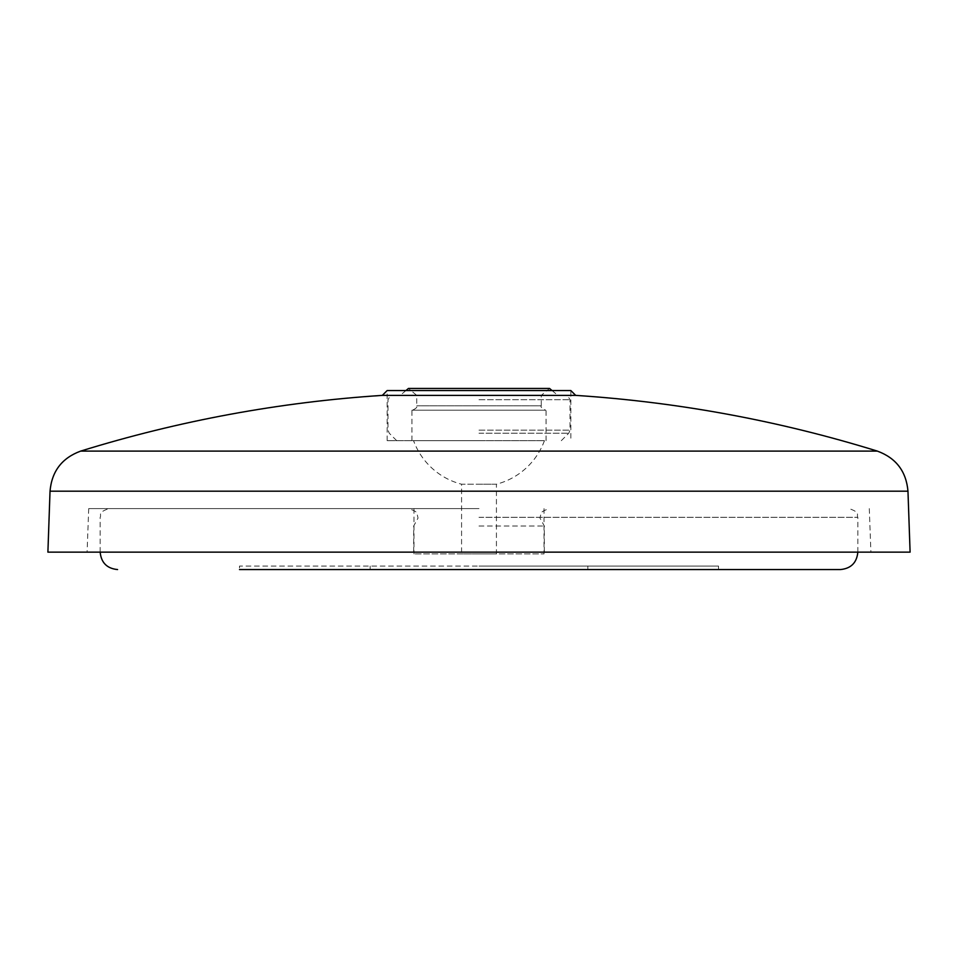 <?xml version="1.0" encoding="UTF-8"?>
<svg xmlns="http://www.w3.org/2000/svg" width="958" height="958" viewBox="0 0 958 958"><rect width="100%" height="100%" fill="white"/><g stroke="black" fill="none" stroke-linecap="round" stroke-linejoin="round"><path stroke-width="0.72" stroke-dasharray="4.79 3.59" d="M479 399.737L570.01 399.737L479 399.737M382.326 395.379L575.674 395.379M479 440.668L387.164 440.668L479 440.668M412.371 410.192L546.06 410.192L412.371 410.192C416.011 408.623 417.46 407.174 416.73 405.833L416.73 395.379L408.455 388.433L549.545 388.433L541.27 395.379L541.27 405.833L416.73 405.833L541.27 405.833C540.336 406.779 541.785 408.228 545.629 410.192L411.94 410.192L545.629 410.192M479 508.602L88.711 508.602L479 508.602M479 526.014L544.324 526.014L479 526.014M47.9 552.143L910.1 552.143M840.429 569.567L239.5 569.567L587.865 569.567L239.5 569.567L239.5 566.082L479 566.082L239.5 566.082M479 566.082L718.5 566.082L479 566.082M479 569.567L718.5 569.567L479 569.567M387.164 440.668L387.164 390.553L570.836 390.553L570.836 440.668M413.557 440.668L544.443 440.668L413.557 440.668A69.671 69.671 0 0 0 461.576 484.209L479 484.209L461.576 484.209L461.576 553.892L479 553.892L461.576 553.892M544.443 440.668A69.671 69.671 0 0 1 496.424 484.209L479 484.209L496.424 484.209L496.424 553.892L479 553.892L544.012 553.892L413.988 553.892L496.424 553.892M479 430.154L570.01 430.154L479 430.154M479 433.232L568.729 433.232L479 433.232M479 517.308L857.841 517.308L479 517.308M479 552.143L857.841 552.143L479 552.143M50.032 491.179L907.968 491.179M80.664 451.098L877.336 451.098M561.304 440.668L568.729 433.232L570.01 430.154L570.01 399.737L567.495 395.379M552.059 390.553L557.819 395.379M411.94 440.668L411.94 410.192M396.696 440.668L389.271 433.232L387.99 430.154L387.99 399.737L390.505 395.379M405.941 390.553L400.181 395.379M546.06 440.668L546.06 410.192M413.676 552.143L413.676 526.014L418.035 518.05L417.077 513.895C417.484 512.374 414.658 510.602 408.575 508.602M544.324 552.143L544.324 526.014L539.965 518.05L540.923 513.895C540.516 512.374 543.342 510.602 549.425 508.602M857.841 552.143L857.841 517.308C856.177 514.733 861.038 512.746 849.135 508.602M587.865 566.082L587.865 569.567M100.159 552.143L100.159 517.308C101.823 514.733 96.962 512.746 108.865 508.602M718.5 566.082L718.5 569.567M370.135 566.082L370.135 569.567M544.012 508.602L544.012 553.892M88.711 508.602L87.094 552.143M869.289 508.602L870.906 552.143M413.988 508.602L413.988 553.892"/><path stroke-width="1.44" d="M552.059 390.553L549.545 388.433L408.455 388.433L405.941 390.553M239.5 569.567L840.429 569.567C851.003 568.525 856.811 562.717 857.841 552.143M910.1 552.143L47.9 552.143L50.032 491.179L907.968 491.179L910.1 552.143M382.326 395.379L387.164 390.553L570.836 390.553L575.674 395.379L382.326 395.379C279.58 402.109 179.026 420.682 80.664 451.098C61.971 457.972 51.756 471.336 50.032 491.179M575.674 395.379C678.42 402.109 778.974 420.682 877.336 451.098L80.664 451.098M100.159 552.143C101.189 562.717 106.997 568.525 117.571 569.567M877.336 451.098C896.029 457.972 906.244 471.336 907.968 491.179"/></g></svg>
